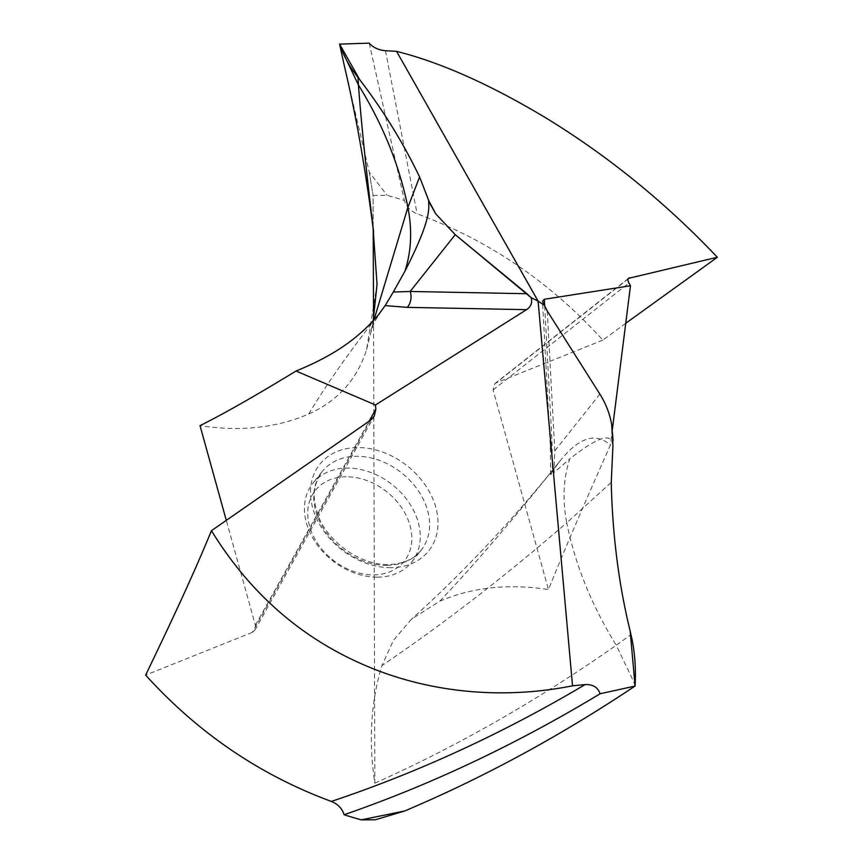 <?xml version="1.0" encoding="UTF-8"?>
<svg xmlns="http://www.w3.org/2000/svg" width="863" height="863" viewBox="0 0 863 863"><rect width="100%" height="100%" fill="white"/><g stroke="black" fill="none" stroke-linecap="round" stroke-linejoin="round"><path stroke-width="0.65" stroke-dasharray="4.32 3.24" d="M373.539 318.868L374.844 783.162C368.469 741.446 370.82 702.255 381.899 665.6L393.528 640.206L411.435 619.203L439.763 601.198C472.169 587.282 508.404 583.41 548.458 589.591C562.708 553.96 583.345 505.804 610.389 445.146C595.869 432.018 579.095 437.261 560.076 460.874L559.612 461.446C513.388 519.386 464.003 571.964 411.435 619.203M612.946 445.362C611.597 439.925 610.875 426.57 569.774 458.879C563.312 478.652 562.309 499.957 566.764 522.784L611.252 482.395M547.261 311.004L554.801 450.896L553.927 472.697L569.774 458.879M599.871 394.089L554.801 450.896A12.74 6.882 176.9 0 1 550.303 445.998A12.74 6.882 176.9 0 1 552.029 442.266L552.417 471.295L550.659 474.65L553.927 472.697M625.74 323.28L602.838 340.119C550.475 282.287 488.566 240.184 417.12 213.797C410.594 211.155 406.344 206.721 404.359 200.486A378.048 289.17 38.4 0 0 387.163 195.372L373.086 195.459L373.053 227.854M369.191 43.15L404.359 200.486M344.607 67.044L369.245 172.158L387.163 195.372M344.628 67.163L369.245 172.158L373.086 195.459L373.204 229.062M377.034 284.326L366.581 349.634C357.088 379.461 337.8 400.928 308.717 414.024C276.311 427.94 240.087 431.813 200.022 425.632M370.648 420.141L252.33 632.352L254.973 630.066L255.383 625.244L226.3 520.367M252.33 632.352L145.642 675.103M602.838 340.119L496.149 382.87L494.801 383.636L493.097 389.979L548.458 589.591M439.763 601.198C475.394 563.539 515.491 516.775 560.076 460.874L552.417 471.295M612.396 429.235L610.389 445.146M377.465 577.174A63.193 48.339 38.4 0 0 411.845 561.899A63.193 48.339 38.4 0 0 408.62 502.039A63.193 48.339 38.4 0 0 347.206 468.059A63.193 48.339 38.4 0 0 312.827 483.334A63.193 48.339 38.4 0 0 316.052 543.183A63.193 48.339 38.4 0 0 377.465 577.174M346.182 476.775A56.829 43.463 38.4 0 0 309.526 526.128A56.829 43.463 38.4 0 0 373.388 574.887A56.829 43.463 38.4 0 0 410.044 525.535A56.829 43.463 38.4 0 0 346.182 476.775M369.245 172.158L373.086 195.459M635.082 686.053L633.604 681.533L616.247 645.222L630.972 634.65M374.844 783.162C457.325 746.268 537.789 700.281 616.247 645.222C591.673 605.47 575.179 564.65 566.764 522.784C504.801 576.516 443.172 624.111 381.899 665.6M544.682 306.02L552.029 442.266M385.47 50.701L417.12 213.797M308.717 414.024C326.678 384.143 349.936 351.058 378.49 314.768M366.581 349.634L373.916 320.054M255.383 625.244L369.17 421.166M390.896 567.671A69.569 53.215 -141.6 0 1 312.708 507.983A69.569 53.215 -141.6 0 1 357.584 447.552A69.569 53.215 -141.6 0 1 435.772 507.239A69.569 53.215 -141.6 0 1 390.896 567.671M493.097 389.979L628.933 283.01M628.145 278.932L496.149 382.87M386.818 565.384A63.193 48.339 -141.6 0 1 325.405 531.403A63.193 48.339 -141.6 0 1 322.179 471.554A63.193 48.339 -141.6 0 1 356.559 456.268A63.193 48.339 -141.6 0 1 417.972 490.26A63.193 48.339 -141.6 0 1 421.198 550.109A63.193 48.339 -141.6 0 1 386.818 565.384M550.659 474.65L550.303 445.998L542.503 301.306M381.629 310.756C371.931 325.071 374.24 323.657 372.503 327.012L370.195 334.693L373.183 320.853M494.812 383.647L628.534 278.339M254.963 630.066L374.262 416.085M411.845 561.899L421.198 550.109C414.154 559.17 403.194 563.971 388.307 564.521C357.099 565.103 324.218 537.617 317.422 513.118C313.312 499.806 311.5 487.412 322.179 471.554L312.827 483.334"/><path stroke-width="1.29" d="M357.994 77.476C349.742 67.055 343.603 55.933 339.58 44.11L341.047 48.63L358.415 84.941L357.994 77.476C349.742 67.055 343.603 55.933 339.58 44.11L369.191 43.15C373.075 47.519 378.501 50.032 385.47 50.701L396.57 51.349L538.091 301.101L531.144 297.681L455.243 234.671L435.815 213.948L455.243 234.671L526.915 293.722L410.173 291.467L393.291 292.05L404.887 271.284C432.892 216.494 428.436 207.843 428.652 200.421L435.815 213.948L429.925 203.549L419.591 176.947C403.453 143.258 383.528 110.874 359.795 79.795L339.58 44.11L344.607 67.044C355.912 114.941 365.394 168.544 373.053 227.854L377.034 284.326L373.183 320.853M526.915 293.722L531.144 297.681C532.493 302.762 530.95 306.764 526.516 309.666L407.185 307.357A12.74 9.083 -88.9 0 0 410.173 291.467L455.243 234.671M226.3 520.367L200.022 425.632C223.15 414.175 255.146 395.966 296.031 371.025L375.481 404.974L375.826 409.224L374.262 416.095L370.648 420.141L211.457 530.68C252.266 597.142 307.864 643.83 378.264 670.734C441.705 694.737 510.13 698.264 572.525 685.815L538.091 301.101L531.144 297.681M375.481 404.974L526.516 309.666M630.163 631.069L630.972 634.65L630.163 631.069C618.76 584.478 612.46 534.92 611.252 482.395L612.946 445.362L611.252 482.395C612.46 534.909 618.76 584.467 630.163 631.069L635.082 686.053C560.421 735.923 483.625 777.574 404.682 810.993C483.625 777.574 560.421 735.923 635.082 686.053C636.074 667.466 634.704 650.324 630.972 634.65C634.715 650.335 636.074 667.466 635.082 686.053L600.119 693.755C597.876 687.326 592.87 684.262 585.114 684.596L572.525 685.815M613.097 440.454L611.662 424.423L612.946 445.362L611.662 424.423C609.71 413.582 605.772 403.474 599.871 394.089L547.261 311.004L544.402 305.329L538.091 301.101L544.402 305.329L542.503 301.306L544.316 299.278L630.465 285.75L628.933 283.01C627.423 280.119 627.638 278.371 629.591 277.789L628.145 278.932M600.119 693.755C516.214 744.413 430.885 784.737 344.121 814.737A378.048 289.17 38.4 0 0 361.317 819.85L404.682 810.993L375.405 819.764L361.317 819.85M396.57 51.349C441.414 62.6 492.104 85.351 548.652 119.59C610.195 157.659 666.43 203.549 717.358 257.26L628.534 278.339M717.358 257.26L625.74 323.28M404.887 271.284C411.349 251.5 412.352 230.205 407.886 207.379L419.591 176.947C403.453 143.258 383.517 110.874 359.795 79.795M296.031 371.025C334.585 355.254 358.479 338.231 378.49 314.768L385.157 305.61L393.291 292.05M385.157 305.61L407.185 307.357M211.457 530.68C196.149 567.8 178.921 606.02 145.642 675.103C198.005 732.935 259.914 775.05 331.36 801.436C337.886 804.068 342.136 808.502 344.121 814.737M630.465 285.75L612.396 429.235M373.204 229.062L373.539 318.868M375.405 819.764L404.682 810.993M611.662 424.423C609.71 413.582 605.772 403.474 599.871 394.089L547.261 311.004L544.402 305.329M435.815 213.948L429.925 203.549M428.652 200.421L419.591 176.947M339.58 44.11L344.628 67.163M544.316 299.278L544.682 306.02M373.636 232.061C366.548 173.938 361.468 124.898 358.415 84.941C382.989 124.693 399.483 165.502 407.886 207.379L373.916 320.054M369.17 421.166L375.826 409.224M331.36 801.436C418.21 772.363 502.795 733.421 585.114 684.596"/></g></svg>
